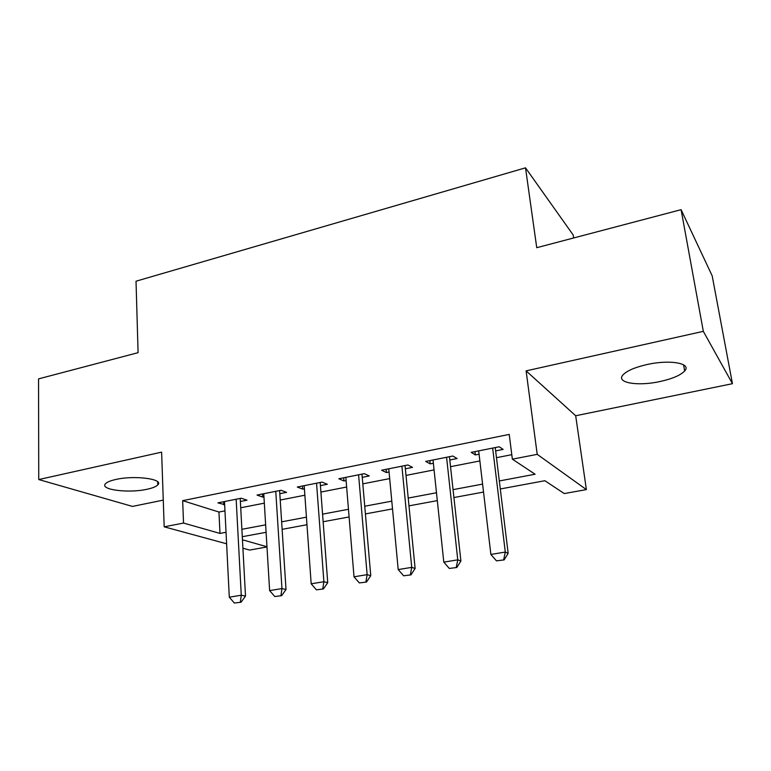 <?xml version="1.0" encoding="UTF-8"?>
<svg xmlns="http://www.w3.org/2000/svg" width="771" height="771" viewBox="0 0 771 771"><rect width="100%" height="100%" fill="white"/><g stroke="black" fill="none" stroke-linecap="round" stroke-linejoin="round"><path stroke-width="1.16" d="M147.049 489.257C152.581 488.072 156.156 486.617 157.785 484.892C164.281 479.08 134.8 475.042 115.862 479.466C110.513 480.651 107.063 482.077 105.511 483.735C99.305 489.768 128.747 493.45 147.049 489.257M659.928 381.549C672.273 378.821 680.514 375.304 684.658 371.005C692.079 363.343 669.989 359.305 647.023 364.538C634.841 367.343 626.823 370.803 622.958 374.928C615.672 382.792 637.694 386.483 659.928 381.549M266.978 546.957L249.688 550.07L242.913 548.22M573.663 237.969L573.219 235.049L525.514 167.827L136.024 281.203L138.086 352.665L38.55 378.879L38.743 479.552L132.487 506.422L163.269 500.119M525.514 167.827L536.741 247.693L681.092 209.673L712.182 275.845L732.45 383.688L703.325 331.347L526.101 370.87L537.214 454.341L586.374 489.595L564.266 493.565L544.866 480.719L500.292 488.968M526.101 370.87L575.686 415.752L732.45 383.688M575.686 415.752L586.374 489.595M681.092 209.673L703.325 331.347M240.379 501.497L246.99 500.186L241.236 498.211L217.894 502.865L224.65 504.62M279.815 493.681L286.561 492.351L281.058 490.269L257.032 495.059L262.68 497.083L263.952 496.832M320.418 485.634L327.309 484.275L322.076 482.097L297.317 487.031L302.714 489.142L304.42 488.804M362.245 477.345L369.27 475.948L364.336 473.664L338.826 478.752L343.943 480.969L346.102 480.545M405.353 468.797L412.533 467.38L407.907 464.98L381.606 470.223L386.416 472.556L389.066 472.025M449.792 459.988L457.126 458.543L452.837 456.027L425.708 461.434L430.208 463.872L433.369 463.246M499.319 480.959L535.093 474.232L512.358 459.169L509.226 434.41L182.66 500.658L218.945 512.04L224.968 510.865M240.716 507.781L264.328 503.155M280.22 500.042L304.873 495.213M320.9 492.071L346.632 487.031M362.813 483.86L389.683 478.598M405.999 475.408L434.073 469.905M450.534 466.686L479.861 460.942M496.466 457.685L511.79 454.688M495.637 450.91L503.135 449.416L499.203 446.785L471.206 452.365L475.36 454.929L479.07 454.186M226.616 543.796L164.184 526.824L161.621 452.143L38.743 479.552M164.184 526.824L183.537 523.066L219.986 533.416L226.038 532.279M182.66 500.658L183.537 523.066M512.358 459.169L537.214 454.341M242.451 539.796L266.968 546.755M483.533 492.062L453.926 497.546M437.311 500.62L408.987 505.863M392.526 508.908L365.406 513.92M349.099 516.946L323.136 521.745M306.974 524.733L282.119 529.34M266.091 532.298L242.287 536.703M241.882 529.301L265.648 524.839M281.627 521.842L306.434 517.177M322.567 514.151L348.463 509.284M364.741 506.229L391.793 501.15M408.216 498.066L436.482 492.756M453.059 489.643L482.588 484.101M218.945 512.04L219.986 533.416M474.965 451.613L475.36 454.929M429.861 460.605L430.208 463.872M386.117 469.327L386.416 472.556M343.683 477.789L343.943 480.969M302.492 486L302.714 489.142M262.497 493.97L262.68 497.083M223.638 501.719L223.792 504.783M496.466 560.854L504.157 559.891L496.466 560.854L490.876 554.436L478.675 450.871M492.659 448.086L505.294 552.075L508.156 553.308L504.157 559.891M495.233 447.575L508.156 553.308M490.876 554.436L505.294 552.075L503.675 559.688M449.3 568.439L456.798 567.504L449.3 568.439L443.797 562.126L433.023 459.979M446.573 457.27L457.762 559.842L460.904 561.009L456.798 567.504M449.435 456.702L460.904 561.009M443.797 562.126L457.762 559.842L456.278 567.321M403.609 575.792L410.943 574.887L403.609 575.792L398.202 569.576L388.767 468.797M401.903 466.176L411.733 567.369L415.116 568.468L410.943 574.887M405.035 465.559L415.116 568.468M398.202 569.576L411.733 567.369L410.374 574.703M359.344 582.924L366.504 582.028L359.344 582.924L354.014 576.804L345.842 477.355M358.582 474.811L367.131 574.655L370.755 575.686L366.504 582.028M361.965 474.136L370.755 575.686M354.014 576.804L367.131 574.655L365.897 581.864M316.418 589.834L323.415 588.957L316.418 589.834L311.176 583.801L304.188 485.663M316.553 483.195L323.887 581.729L327.733 582.693L323.415 588.957M320.177 482.473L327.733 582.693M311.176 583.801L323.887 581.729L322.77 588.803M274.784 596.532L281.627 595.684L274.784 596.532L269.619 590.596L263.759 493.719M275.767 491.329L281.955 588.581L286.012 589.497L281.627 595.684M279.613 490.558L286.012 589.497M269.619 590.596L281.955 588.581L280.943 595.54M234.374 603.038L241.072 602.209L234.374 603.038L229.295 597.188L224.496 501.545M236.157 499.223L241.265 595.231L245.506 596.089L241.072 602.209M240.205 498.413L245.506 596.089M229.295 597.188L241.265 595.231L240.359 602.074M157.785 484.892L157.679 481.817M684.658 371.005L683.569 364.828"/></g></svg>

